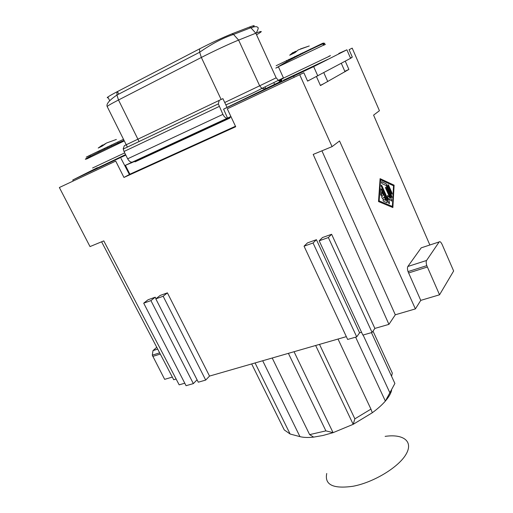 <?xml version="1.0" encoding="UTF-8"?>
<svg xmlns="http://www.w3.org/2000/svg" width="513" height="513" viewBox="0 0 513 513"><rect width="100%" height="100%" fill="white"/><g stroke="black" fill="none" stroke-linecap="round" stroke-linejoin="round"><path stroke-width="0.77" d="M319.176 240.809L362.851 335.092L372.085 332.45L374.875 328.416L331.616 234.281L328.365 237.545L319.176 240.809L322.491 237.532L331.616 234.281M372.085 332.45L328.365 237.545M129.872 174.208L235.473 126.243M129.885 174.24L123.947 177.447L115.726 161.101L59.361 187.521L90.012 246.58L103.786 240.892L179.172 384.833L184.783 383.211M227.272 108.814L303.843 72.756L227.272 108.814L235.704 126.737L123.947 177.447M439.154 241.937L426.56 260.482C425.995 261.547 426.098 263.31 426.848 265.772L439.545 294.795L420.756 300.381L408.027 271.595C407.328 269.21 407.271 267.504 407.854 266.478L421.211 247.843L439.154 241.937C439.968 241.181 440.988 242.091 442.219 244.669L453.639 270.986L439.545 294.795M350.507 58.116C351.694 57.623 351.726 57.687 350.591 58.302L307.595 81.118L303.843 72.756M310.096 79.778L307.55 81.009M422.052 247.567L421.211 247.843M97.977 151.418L98.413 152.278M293.333 53.397L292.936 52.506L289.71 55.212L294.994 52.653L298.181 49.96L309.268 45.958L300.458 48.947M302.24 52.929L302.503 53.519M310.602 48.953L310.82 49.44M156.747 347.282L153.002 350.603L152.29 355.182L159.658 352.854M286.504 60.476L287.011 61.598M288.806 59.367L289.261 60.367M172.33 377.081L164.654 379.344L152.29 355.182M294.738 56.513L295.084 57.283M300.554 53.73L300.83 54.359M105.543 143.576L102.747 145.333M107.255 146.981L107.685 147.84M345.268 61.162L348.891 69.435L320.458 85.575L316.463 76.617M348.891 69.435L344.813 71.301M115.726 161.101L59.361 187.521M102.869 145.577L102.549 144.948L98.214 148.052L102.241 146.102L106.557 142.999L116.368 139.453L109.66 141.883M111.263 145.076L111.706 145.955M350.501 58.097L352.316 57.123L350.45 57.988M352.316 57.123L349.084 49.71L352.194 48.126L379.428 110.705L373.592 115.13L429.862 244.996M104.286 148.398L104.716 149.245M176.126 379.024L173.715 379.729L101.6 241.796M395.305 314.79L388.931 324.363L313.193 154.426L332.065 146.635L339.529 140.972L415.395 308.903L395.305 314.79L321.92 150.822M117.669 142.043L118.144 142.999M227.047 107.429L223.604 109.154L227.535 118.099C226.009 118.535 224.463 117.291 222.911 114.38L218.333 103.889L219.192 100.401L222.905 98.631L227.047 107.429M296.52 51.191L295.238 51.48L295.52 52.108M297.008 55.423L297.328 56.135M286.966 78.79L285.42 79.566M332.065 146.635L299.759 74.834M415.395 308.903L420.756 300.381M378.511 201.564L392.875 207.553L394.106 185.167L380.101 178.659L378.511 201.564M125.813 155.086L72.756 180.005L97.201 167.757M392.387 206.45L379.145 200.904L380.595 179.774L393.535 185.77L392.387 206.45L379.094 200.923L380.595 179.774M381.826 196.652L381.832 197.652L382.692 198.608L384.218 196.986L385.725 200.378L383.23 199.32L383.031 200.352L383.673 201.333L386.988 202.731L387.071 201.404L381.723 189.329L380.89 188.957L380.633 194.946L381.589 195.613L381.852 191.644L383.358 195.043L381.826 196.652M386.206 185.552L391.22 196.915C391.881 197.903 392.105 197.774 391.9 196.53L386.558 184.385L386.039 183.705L381.666 181.692L381.473 182.711L382.102 183.673L386.206 185.552M389.457 203.045L388.828 198.403L391.374 200.942L391.701 199.999L386.34 187.822C385.68 186.828 385.449 186.944 385.641 188.181L389.886 197.832L387.533 195.466L388.11 199.756L381.954 185.841C381.294 184.84 381.05 184.949 381.236 186.174L388.816 203.289L389.245 203.674L389.47 203.34L388.828 198.403M388.713 185.379C388.052 184.385 387.828 184.507 388.027 185.738L391.419 193.459C392.073 194.446 392.298 194.318 392.092 193.08L388.033 184.699M121.036 158.466L129.417 174.535M327.897 59.309L283.375 80.252M295.238 51.48L293.058 52.768M291.089 58.264L291.493 59.168M125.557 154.573C106.531 163.807 82.888 174.824 97.483 167.661M99.535 150.668L99.964 151.521M251.332 27.991C255.782 25.227 255.121 24.932 249.35 27.106L231.991 33.82L233.389 34.39M374.875 328.416L388.931 324.363M155.234 297.2L148.058 299.765L143.711 303.17L150.925 300.605L155.234 297.2L156.003 298.713M205.7 380.075L209.528 376.08L167.405 292.859L160.101 295.469L155.817 298.867L198.287 382.198L205.7 380.075L163.16 296.257L155.817 298.867M209.528 376.08L346.339 336.643M356.708 336.849L359.6 332.815L316.418 239.699L307.467 242.893L304.055 246.182L347.647 339.446L356.708 336.849L313.058 242.982L304.055 246.182M359.6 332.815L361.537 332.257M316.418 239.699L313.058 242.982M167.405 292.859L163.16 296.257M143.711 303.17L186.059 385.699L193.35 383.615L197.063 379.8M193.35 383.615L150.925 300.605M394.106 185.167L380.101 178.691M392.83 207.534L394.061 185.187M385.725 200.378L383.064 199.32M384.218 196.986L382.602 198.653M387.11 202.75L387.02 201.423L381.018 188.643M381.403 195.953L381.852 191.644M392.047 194.151L391.958 192.856L388.668 185.392M389.886 197.832L387.539 195.536M391.65 201.083L391.56 199.775L385.654 187.142M388.11 199.756L381.255 185.155M389.29 203.674L389.412 203.058M391.849 197.601L391.759 196.299L386.513 184.404L385.994 183.725L381.492 181.692M323.985 83.574L320.368 85.37M326.743 473.486C324.402 484.811 333.181 489.062 353.072 486.253C373.676 482.412 398.652 467.215 406.04 454.294C413.683 441.321 403.353 433.697 385.122 436.377M262.694 360.754L299.958 436.64C303.555 437.557 308.121 437.717 313.655 437.114L322.908 435.505L333.072 432.664L353.188 424.322L372.297 412.753C377.683 408.803 382.038 404.911 385.359 401.083C388.816 397.056 390.906 393.433 391.618 390.207M299.958 436.64L290.127 434.024L284.285 429.939M372.297 412.753L370.944 409.118L354.868 418.826L353.188 424.322L315.655 345.486M255.076 362.947L290.127 434.024M125.416 165.314L134.714 161.415M229.574 117.592L134.656 161.364L135.041 161.864L229.818 118.118L229.574 117.592L231.074 116.9M219.192 100.401L124.37 145.647L123.197 148.776L124.018 151.489L127.666 158.793C129.205 161.473 130.828 162.55 132.534 162.018L227.426 118.15M139.068 141.543L118.503 99.99L116.932 95.059L116.99 91.814C108.423 96.322 105.492 98.291 108.211 97.714M229.818 118.118L229.439 117.567M288.389 353.348L325.89 430.869L309.628 434.626L313.655 437.114M272.211 358.01L309.628 434.626M294.045 351.719L333.072 432.664L325.89 430.869M371.457 332.629L394.888 383.467L385.359 401.083L355.624 337.163M338.022 339.042L370.944 409.118M373.002 331.122L392.323 373.105L391.554 376.228M363.114 335.015L389.713 392.445M319.503 344.377L354.868 418.826M284.279 429.932L251.665 363.935L284.196 429.804M338.824 53.435L346.884 49.812L313.667 66.632L223.604 109.154M227.028 107.39L282.073 80.753M116.99 91.814L199.563 48.876C211.94 42.534 222.745 37.52 231.991 33.82M230.901 116.528L227.766 117.977M132.277 162.121L125.307 165.34M278.45 66.889L275.802 68.12L278.341 66.728M281.688 80.137C277.668 82.016 278.277 81.336 283.535 78.098L278.367 66.716L323.78 45.061C326.268 43.913 326.287 43.951 323.831 45.17M283.426 77.854L280.81 79.143C276.924 81.08 277.854 80.721 283.599 78.066L328.827 56.488C331.27 55.263 331.251 55.218 328.762 56.34M86.569 159.024L124.306 140.915M92.59 168.001L124.717 152.887M426.56 260.482L407.854 266.478M427.335 267.029L408.553 272.974M157.703 349.103L153.002 350.603M160.287 354.053L152.784 356.413M72.756 180.005L73.212 180.89M276.148 65.728L321.689 43.772C323.972 42.733 324.094 42.733 322.049 43.765M90.654 155.17C83.933 158.286 84.85 157.767 93.392 153.624L123.498 139.305M321.689 43.772L322.683 43.932L323.78 45.061M256.532 34.769C263.098 30.992 262.861 30.466 255.82 33.204L250.844 27.721L249.35 27.106M127.666 158.793L222.911 114.38M124.018 151.489L219.179 106.473M221.135 99.477L201.352 57.462L118.503 99.99C110.59 104.075 106.839 106.3 107.243 106.666C105.934 104.177 109.166 100.311 116.932 95.052L199.666 52.236L201.352 57.462C213.35 51.287 230.337 43.374 238.616 40.091L255.82 33.204L276.161 77.829L278.597 80.535M323.806 72.692L327.756 81.586M341.299 63.291L345.025 71.775M118.747 94.11L117.515 91.615M233.537 34.467L238.616 40.091L259.661 85.806L276.161 77.829M346.884 49.812L350.591 58.302M199.563 48.876L199.666 52.243C211.85 43.746 223.129 37.821 233.511 34.454L250.844 27.721C253.73 26.772 255.775 26.471 256.987 26.811C257.603 27.753 259.873 26.349 255.961 33.512M265.689 88.832L261.88 88.422L259.661 85.806L224.732 102.504M279.758 80.983L279.322 80.855M131.475 162.91L130.392 162.993M293.68 76.238L294.161 77.296M313.667 66.632L317.81 75.918M265.881 88.736L265.029 86.877M274.615 84.427L273.782 82.593M320.907 62.753L321.632 62.259M408.027 271.595L426.803 265.638M86.78 158.844C78.393 161.864 107.903 147.378 124.037 140.382M278.367 66.716C288.069 60.245 315.918 46.786 322.683 43.932C325.236 42.842 325.466 43.009 323.376 44.432M125.409 165.295L129.898 174.253M123.229 149.065L218.333 103.889M225.835 104.857C240.308 98.971 252.325 93.494 261.88 88.422L278.322 80.374M107.243 106.666L127.384 147.096M108.051 97.387L109.711 100.74"/></g></svg>
